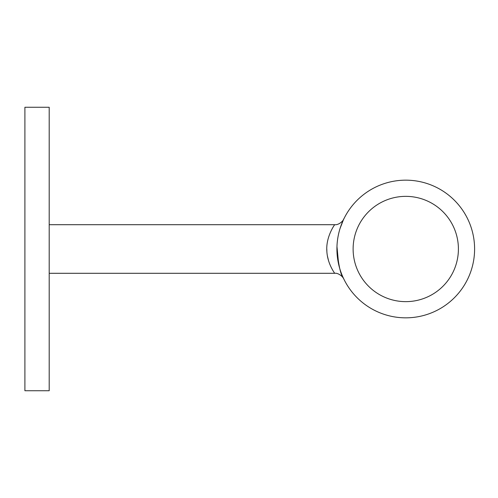 <?xml version="1.0" encoding="UTF-8"?>
<svg xmlns="http://www.w3.org/2000/svg" width="498" height="498" viewBox="0 0 498 498"><rect width="100%" height="100%" fill="white"/><g stroke="black" fill="none" stroke-linecap="round" stroke-linejoin="round"><path stroke-width="0.75" d="M49.196 273.296L334.693 273.296C334.743 273.284 327.516 263.853 326.869 251.453C325.617 237.11 334.675 224.586 334.693 224.704L49.196 224.704M326.794 249L326.869 251.397M327.41 255.953L328.524 260.603M49.196 249L49.196 107.263L24.9 107.263L24.9 390.737L49.196 390.737L49.196 249M336.922 248.328L336.922 249A68.842 68.842 0 0 0 440.182 308.617A68.842 68.842 0 0 0 440.182 189.383A68.842 68.842 0 0 0 336.922 249C338.484 265.166 340.676 274.946 343.483 278.338M343.52 278.419L343.801 279.005C343.321 277.168 338.615 272.705 334.693 273.296M338.671 264.426L336.965 246.504M341.018 225.606C344.896 215.902 344.554 216.929 339.985 228.682M353.119 249A52.645 52.645 0 0 0 432.083 294.592A52.645 52.645 0 0 0 432.083 203.408A52.645 52.645 0 0 0 353.119 249M334.693 224.704C338.534 225.183 343.035 221.249 343.794 219.008L343.794 219.008"/></g></svg>
